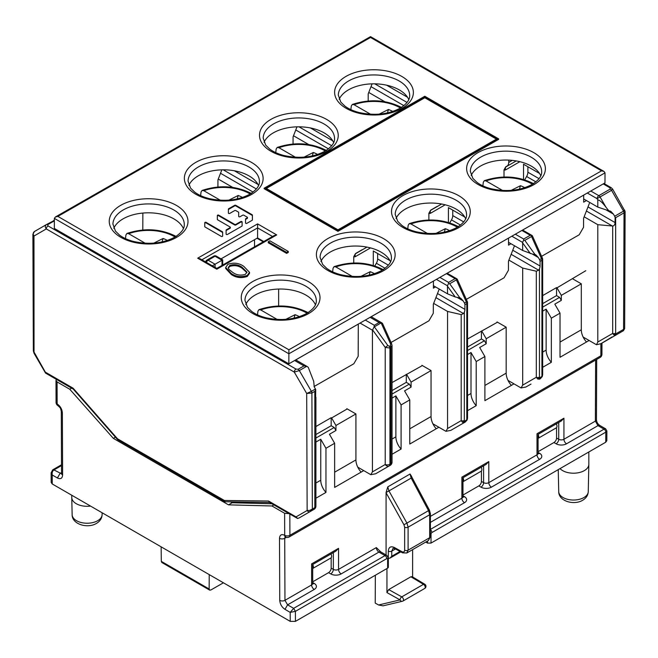 <?xml version="1.0" encoding="UTF-8"?>
<svg xmlns="http://www.w3.org/2000/svg" width="658" height="658" viewBox="0 0 658 658"><rect width="100%" height="100%" fill="white"/><g stroke="black" fill="none" stroke-linecap="round" stroke-linejoin="round"><path stroke-width="0.99" d="M330.941 553.97A3.685 2.13 60 0 1 331.607 556.355A3.685 2.13 60 0 1 331.032 557.91L312.797 568.438A3.685 2.13 -120 0 0 313.364 566.883A3.685 2.13 -120 0 0 312.706 564.506M360.066 323.07L372.428 330.209L372.428 471.893L370.799 474.689L357.771 467.164M370.799 474.689L375.644 473.768L390.194 465.362A3.685 3.685 0 0 0 392.036 462.171A3.685 2.13 180 0 1 390.959 463.676A3.685 2.13 60 0 1 390.194 465.362L389.174 465.954A3.685 2.13 -120 0 0 389.939 464.268L389.939 348.008A2.459 1.415 -120 0 0 389.429 346.297L387.858 345.549L385.218 347.416L389.939 348.008L392.036 345.664M392.036 462.171L392.036 345.549M370.1 317.329L379.09 322.519L381.385 322.757L374.057 326.993L372.428 330.209M382.512 324.139L381.385 322.757L382.076 323.004L371.186 316.712M508.782 160.108L508.782 162.403L512.286 160.379M519.853 161.687L505.739 169.83A2.459 2.007 -120 0 1 506.249 166.696L516.242 160.93L506.249 166.696A2.459 1.415 60 0 1 505.739 166.811L507.047 166.063A2.237 1.291 120 0 0 508.453 164.253L508.782 162.403M505.739 166.811L504.003 169.912L504.003 177.002M437.817 206.209L437.126 206.423A2.459 1.415 -120 0 0 437.628 206.316M445.186 204.794L430.62 213.2A2.459 2.007 -120 0 1 431.122 210.075L441.617 204.013L431.122 210.075A2.459 1.415 60 0 1 430.62 210.19L437.126 206.423M430.62 210.19L428.876 213.291L428.876 220.002M362.69 249.579L362.007 249.801A2.459 1.415 -120 0 0 362.5 249.695M370.512 247.901L355.493 256.579A2.459 2.007 -120 0 1 355.994 253.445L366.983 247.104L355.994 253.445A2.459 1.415 60 0 1 355.493 253.56L362.007 249.801M355.493 253.56L353.749 256.661L353.749 262.994M257.031 238.262L263.216 241.831M254.531 239.693L254.531 246.799M368.751 92.449L384.741 101.686M386.633 85.186L407.508 97.244M293.509 135.754L308.701 144.53M310.469 127.965L332.759 140.828M218.259 179.058L232.693 187.39M234.363 170.776L257.952 184.388M625.1 211.489L624.023 212.863L623.578 329.378L624.656 328.589L623.43 330.711L623.578 329.378L615.814 333.861L615.658 333.211L615.658 217.691L615.107 217.37L615.107 222.577C614.95 224.699 614.144 225.842 612.688 226.023L597.801 224.691L597.801 342.028L596.493 344.751L600.976 343.673L615.559 335.251L615.814 333.861L613.898 334.963L615.559 335.251L623.43 330.711L624.656 328.589L625.1 211.489L612.647 189.093L611.192 187.686A2.459 1.415 120 0 0 609.966 187.801L603.221 183.911M612.647 189.101L611.553 190.318L623.513 211.144C624.977 210.272 625.141 209.984 624.023 210.28M615.107 217.37A2.459 1.415 -120 0 0 614.662 216.252L613.437 214.13L606.026 209.844L610.83 211.358L613.437 214.13M608.905 210.889L606.026 207.303C602.333 202.409 599.594 199.95 597.801 199.917L597.086 198.667L600.047 196.956A2.459 1.415 -120 0 0 598.821 195.656L590.794 191.026M527.889 166.745L527.889 172.223L539.042 178.663M615.658 333.211A2.459 1.415 180 0 1 612.688 333.433L613.898 334.963M612.129 337.233L623.439 330.703L600.976 343.673L612.088 336.929M73.318 389.125L73.087 388.179L45.616 372.313L45.912 373.176L33.344 350.829L32.9 234.24L34.487 231.476C33.023 232.578 32.859 234.1 33.977 236.041L32.9 234.24M45.517 373.037L34.035 353.264L33.977 236.041L46.299 228.926C44.958 227.1 45.007 225.645 46.447 224.567L34.487 231.476M294.644 360.518L303.963 365.897L298.107 369.278L296.001 369.072A2.459 1.415 120 0 0 294.266 372.083L46.299 228.926A2.459 1.415 -60 0 1 48.034 225.908L47.68 224.691A2.459 1.415 -120 0 0 46.447 224.567L54.252 220.479M53.792 220.364L53.537 221.31L54.367 221.795M315.61 397.226L315.708 389.487L314.828 391.37L311.9 393.056L306.694 393.484L311.399 391.346A2.459 1.415 60 0 1 311.908 393.056L312.344 509.07L309.737 510.402L307.138 510.493A2.459 2.007 60 0 0 310.099 511.603L314.063 509.317A3.685 3.685 0 0 0 315.906 506.134A3.685 2.13 180 0 1 314.828 507.631A3.685 2.13 60 0 1 314.063 509.317L299.258 517.862L297.613 518.496L296.042 516.9L307.138 510.493L306.694 393.484L294.266 372.083L299.332 370.569L306.735 366.3L307.311 366.58M314.828 391.37L314.828 507.631L312.344 509.07L310.971 511.11L314.063 509.317L299.258 517.862M309.737 510.402L310.971 511.11M296.042 516.9L268.571 501.034L269.361 502.309L297.613 518.496M303.963 365.897L306.735 366.3L308.24 367.263L313.702 381.327L314.236 386.871L315.462 388.993A2.459 1.415 60 0 1 315.708 389.487M278.63 289.051L278.63 305.986M374.057 326.993L374.312 325.282L365.297 320.076M392.036 345.623L391.6 343.673L390.589 343.969L390.449 345.705L389.429 346.297M372.428 471.893L385.218 464.507A3.685 2.722 60 0 0 389.174 465.954M268.571 501.034L224.37 500.475L225.159 501.758L269.632 502.473M225.159 501.758L117.585 439.618L117.478 438.763L224.37 500.475M481.195 467.221A3.685 2.13 60 0 1 481.862 469.606A3.685 2.13 60 0 1 481.286 471.161L463.043 481.689A3.685 2.13 -120 0 0 463.619 480.143A3.685 2.13 -120 0 0 462.961 477.757L486.196 464.334M556.323 423.851A3.685 2.13 60 0 1 556.981 426.236A3.685 2.13 60 0 1 556.413 427.79L538.17 438.318A3.685 2.13 -120 0 0 538.746 436.764A3.685 2.13 -120 0 0 538.088 434.387M596.493 344.751L583.153 337.044M606.026 209.844L597.801 207.106L597.801 199.917M597.801 207.106L583.662 198.938M539.527 173.457L523.546 164.237L523.546 179.461M597.801 224.691L584.148 216.803M508.453 164.253A2.459 2.007 -120 0 1 507.557 165.939A2.459 1.415 60 0 1 507.047 166.063M524.706 179.815L526.614 176.5A6.144 3.545 120 0 0 527.889 172.223M521.884 230.464L530.208 235.276L532.38 235.827L542.447 258.24L539.544 259.63A2.459 1.415 -120 0 1 540.045 261.341L540.045 265.988A6.144 3.545 -60 0 1 539.461 268.851L538.639 270.191L536.311 271.219L522.682 268.069L522.682 385.144L521.054 387.94L508.025 380.414M521.054 387.94L525.898 387.019L530.981 384.083M530.973 384.091L525.898 387.019M537.668 378.975L539.65 377.832L539.461 377.116A2.459 1.415 180 0 1 536.311 377.273L537.668 378.975L539.428 379.205L539.65 377.832L541.756 376.615L540.448 378.621L542.291 376.549L542.661 374.682A2.459 1.415 180 0 1 541.937 375.685L541.756 376.615L542.208 376.351M531.713 235.474L531.541 236.51L541.427 258.536A2.459 1.415 60 0 1 541.937 260.247A2.459 1.415 0 0 0 542.661 259.244A2.459 2.459 0 0 0 542.463 258.281M531.541 236.51L524.821 240.384L523.694 240.096L523.694 239.035L515.337 234.207M539.544 259.63L538.31 257.5L532.33 254.046L535.702 254.745L538.31 257.5M452.762 210.116L452.762 215.594L463.717 221.919M522.682 268.069L508.897 260.107M449.759 222.873L451.495 219.879A6.144 3.545 120 0 0 452.762 215.594M523.694 240.096L522.584 242.407L522.682 250.484L508.535 242.317M464.77 217.05L448.419 207.607L448.419 222.453M522.682 250.484L532.33 254.046M446.428 273.646L455.081 278.647L457.252 279.206L467.32 301.611L464.416 303.001A2.459 1.415 -120 0 1 464.918 304.712L464.918 309.367A6.144 3.545 -60 0 1 464.334 312.221L463.512 313.562L461.192 314.59L447.555 311.44L447.555 428.522L445.927 431.311L432.898 423.793M445.927 431.311L450.771 430.39L455.854 427.461M455.846 427.461L465.321 421.992L467.081 419.73M467.534 418.06A2.459 1.415 180 0 1 466.81 419.056L466.629 419.993L464.523 421.21L464.334 420.487A2.459 1.415 180 0 1 461.192 420.643L462.541 422.354L464.301 422.584L464.523 421.21L462.541 422.354M456.586 278.844L456.413 279.889L466.308 301.907A2.459 1.415 60 0 1 466.81 303.626A2.459 1.415 0 0 0 467.534 302.622A2.459 2.459 0 0 0 467.336 301.652M456.413 279.889L449.694 283.762L448.567 283.475L448.567 282.405L439.881 277.396M448.567 283.475L447.456 285.778L447.555 293.855L433.408 285.687M389.964 260.609L373.292 250.986L373.292 265.454M447.555 311.44L433.655 303.412M447.555 293.855L455.237 296.964L460.584 298.115L463.183 300.87L457.203 297.424M464.416 303.001L463.183 300.87M377.634 253.486L377.634 258.972L388.376 265.166M464.301 422.584L450.771 430.39L465.321 421.992L467.164 419.927L467.534 418.052L467.534 302.622M374.821 265.922L376.368 263.249A6.144 3.545 120 0 0 377.634 258.972M223.424 582.799L210.873 589.979L209.655 590.103L209.154 588.992L161.309 561.364L161.827 562.491L209.655 590.103M161.144 546.839L161.309 561.364M215.051 267.387L215.059 264.22L222.725 259.836L216.285 256.118A2.459 2.459 0 0 0 213.834 256.11A2.459 1.423 60.2 0 1 215.059 256.233A2.459 1.415 -60 0 1 216.285 256.118M206.48 262.443A2.459 1.415 -60 0 1 208.109 260.214L215.059 264.22L212.304 265.807M209.211 574.59L209.154 588.992M482.882 185.852L483.317 182.2L484.337 180.67L486.081 180.942L502.58 190.466M511.167 190.368L520.462 185.712A27.019 15.529 -179.8 0 1 524.771 187.686M519.442 189.15L520.462 185.712M407.754 228.844L408.19 225.192L409.21 223.662L410.954 223.934L427.453 233.458M436.04 233.368L445.334 228.704A27.019 15.529 -179.8 0 1 449.644 230.678M444.315 232.151L445.334 228.704M332.627 271.836L333.071 268.193L334.083 266.654L335.827 266.926L352.326 276.45M360.913 276.36L370.207 271.696A27.019 15.529 -179.8 0 1 374.517 273.679M369.187 275.143L370.207 271.696M257.5 314.837L257.944 311.185L258.956 309.655L260.708 309.926L277.199 319.451M285.786 319.352L295.088 314.697A27.019 15.529 -179.8 0 1 299.39 316.671M294.068 318.135L295.088 314.697M125.489 238.615L125.933 234.964L126.945 233.434L128.688 233.705L145.188 243.23M153.775 243.139L163.069 238.476A27.019 15.529 -179.8 0 1 167.379 240.45M162.049 241.922L163.069 238.476M200.616 195.623L201.052 191.972L202.072 190.442L203.816 190.713L220.315 200.238M228.902 200.139L238.196 195.484A27.019 15.529 -179.8 0 1 242.506 197.458M237.176 198.93L238.196 195.484M275.743 152.623L276.179 148.979L277.199 147.45L278.943 147.721L295.434 157.237M304.029 157.147L313.323 152.483A27.019 15.529 -179.8 0 1 317.633 154.466M312.303 155.93L313.323 152.483M350.87 109.631L351.306 105.979L352.318 104.449L354.07 104.721L370.561 114.245M379.148 114.155L388.45 109.491A27.019 15.529 -179.8 0 1 392.76 111.465M387.43 112.937L388.45 109.491M588.836 451.972L588.836 464.342A15.356 8.867 180 0 1 588.836 464.458A15.356 8.867 180 0 1 584.345 470.61A15.356 8.867 180 0 1 560.024 468.603M427.535 541.024L427.527 543.097L425.742 542.06M427.527 543.097L431.006 543.097L605.747 442.209L606.824 440.712L606.865 430.957L605.788 432.158A2.459 1.415 -120 0 0 604.044 429.148L605.623 428.81M51.176 482.47L52.253 483.975L52.221 474.977L51.135 472.773L51.176 482.47M290.227 621.366L295.434 621.366L295.401 611.356L290.194 612.368L290.227 621.366L52.253 483.975M295.434 621.366L387.628 568.142A2.459 1.415 180 0 0 388.343 567.138L388.343 558.116L386.863 555.426A3.685 2.13 120 0 0 385.02 555.607L293.665 608.346L287.587 604.842L284.955 600.335L311.629 584.937A3.685 2.13 0 0 0 312.706 583.432L312.838 583.95L312.394 583.613M411.447 476.186L410.057 474.007L411.176 478.078L388.944 490.909L406.94 523.135L408.1 527.19L429.682 514.729L428.547 510.657L411.176 478.078L412.064 477.544L411.447 476.186M386.073 492.497L388.944 490.909L387.776 486.871L386.073 492.497L386.073 554.965M312.706 582.552L314.236 583.432A7.37 4.252 180 0 1 314.236 589.453L287.587 604.842L284.98 609.357L290.194 612.368L293.665 608.346L295.401 611.356L386.756 558.609A2.459 1.415 60 0 0 385.02 555.607L378.942 552.095A3.685 2.13 -60 0 1 380.785 551.914L376.335 547.579A3.685 2.13 -120 0 0 378.942 552.095L341.157 573.908A7.37 4.252 180 0 1 330.735 573.908L328.564 572.649L312.706 581.812M328.564 572.649A3.685 2.13 120 0 0 331.171 568.142L333.343 569.392A3.685 2.13 0 0 0 338.557 569.392L376.335 547.579M331.171 553.839L331.171 554.439M331.171 557.77L331.171 568.142M61.523 473.785L53.956 469.952C52.434 471.038 51.85 472.707 52.221 474.977L57.427 477.988C60.594 479.46 62.321 478.465 62.617 474.994L62.378 412.953C62.058 409.128 60.314 406.118 57.147 403.938L57.065 381.911L69.74 389.232L113.349 438.368L228.515 504.859L271.943 505.969L284.618 513.281L284.7 535.316C281.534 533.835 279.806 534.839 279.51 538.31L279.749 600.351A3.685 2.139 179.8 0 0 284.955 600.335L284.725 538.293L285.185 536.846M289.002 513.651L284.618 513.281M271.943 505.969L273.818 504.883M71.615 388.146L69.74 389.232M57.065 381.911L55.988 380.406L56.423 379.378M230.81 501.98L232.151 502.753L271.877 503.765M113.349 438.368L115.438 437.167M232.151 502.753L228.515 504.859M589.116 340.49L560.024 357.286L560.024 313.159L554.809 304.136L561.323 300.377L561.323 295.36L581.302 283.828L581.302 329.79A12.28 7.09 -120 0 0 586.517 341.995M585.785 270.709L556.981 287.842L556.553 287.587L542.661 295.606M363.742 470.61L334.642 487.405L334.642 443.278L325.957 448.295L325.957 492.423L315.906 498.229M438.87 427.239L409.769 444.035L409.769 399.908L401.084 404.925L401.084 449.052L392.036 454.275M513.997 383.861L484.897 400.664L484.897 356.537L476.211 361.546L476.211 405.673L467.534 410.691M560.024 313.159L551.338 318.176L551.338 362.303L542.661 367.312M431.006 543.089L431.039 534.049A1.226 0.707 120 0 1 431.911 532.544L605.788 432.158L605.747 442.209M538.088 452.433L539.618 453.313A7.37 4.252 180 0 1 539.618 459.333L491.411 487.159A7.37 4.252 180 0 1 480.99 487.159L478.818 485.908L462.961 495.063M553.946 442.53A3.685 2.13 120 0 0 556.553 438.022L558.724 439.273A3.685 2.13 0 0 0 563.931 439.273L595.383 421.112L597.966 425.644L566.538 443.788A7.37 4.252 180 0 1 556.117 443.788L553.946 442.53L538.088 451.684M556.553 423.719L556.553 424.32M556.553 427.651L556.553 438.022M486.048 464.425L488.804 461.587L461.883 477.132C463.314 477.955 463.314 477.955 461.883 477.132L461.883 498.188A3.685 2.13 0 0 0 462.961 496.683L462.961 477.757M481.426 467.098L481.426 467.698M481.426 471.021L481.426 481.393L483.597 482.643A3.685 2.13 0 0 0 488.804 482.643L537.01 454.818A3.685 2.13 0 0 0 538.088 453.313L538.219 453.831L537.775 453.494M478.818 485.908A3.685 2.13 120 0 0 481.426 481.393M561.175 421.054L563.931 418.208L537.01 433.754C538.441 434.584 538.441 434.584 537.01 433.754L537.01 454.818A3.685 2.13 60 0 0 539.618 459.333M315.906 483.021L320.75 480.225A12.28 7.09 -120 0 0 325.957 492.423M315.906 442.069L320.75 439.273L320.75 480.225M497.053 321.935L497.489 322.19L467.534 338.985M421.934 365.305L422.362 365.56L392.036 382.569M346.807 408.684L347.235 408.931L331.607 417.962L331.171 417.707L315.906 426.524M581.302 283.828L572.616 278.811M561.323 295.36L556.981 287.842M556.553 287.587L556.553 295.606L559.588 297.367L561.323 300.377M556.553 295.606L542.661 303.634M559.588 297.367L542.661 307.138M551.338 318.176L546.132 309.153L542.661 311.152M542.661 352.104L546.132 350.105L546.132 309.153M546.132 350.105A12.28 7.09 -120 0 0 551.338 362.303M484.897 356.537L479.69 347.506L486.204 343.747L486.204 338.73L506.175 327.199L506.175 373.168A12.28 7.09 -120 0 0 511.389 385.366M476.211 361.546L471.005 352.524L467.534 354.522M481.426 330.958L481.426 338.985L484.461 340.737L467.534 350.517M484.461 340.737L486.204 343.747M467.534 395.474L471.005 393.476L471.005 352.524M471.005 393.476A12.28 7.09 -120 0 0 476.211 405.673M481.426 338.985L467.534 347.005M486.204 338.73L481.862 331.213M506.175 327.199L497.489 322.19M409.769 399.908L404.563 390.885L411.077 387.118L411.077 382.109L431.048 370.577L431.048 416.539A12.28 7.09 -120 0 0 436.262 428.745M401.084 404.925L395.877 395.894L392.036 398.115M406.299 374.336L406.299 382.356L409.334 384.116L392.036 394.101M409.334 384.116L411.077 387.118M392.036 439.067L395.877 436.846L395.877 395.894M395.877 436.846A12.28 7.09 -120 0 0 401.084 449.052M406.299 382.356L392.036 390.589M411.077 382.109L406.734 374.583M431.048 370.577L422.362 365.56M334.642 443.278L329.436 434.255L335.95 430.496L335.95 425.479L355.92 413.948L355.92 459.917A12.28 7.09 -120 0 0 361.135 472.115M325.957 448.295L320.75 439.273M331.171 417.707L331.171 425.734L334.215 427.486L315.906 438.055M334.215 427.486L335.95 430.496M331.171 425.734L315.906 434.543M335.95 425.479L331.607 417.962M355.92 413.948L347.235 408.931M335.794 551.174L338.557 548.336L311.629 563.881C313.06 564.704 313.06 564.704 311.629 563.881L311.629 584.937A3.685 2.13 60 0 0 314.236 589.453M412.615 549.644L412.615 576.967M375.331 575.24L375.224 603.098L378.605 604.99L383.038 605.845M424.755 584.222A2.459 1.439 120.9 0 0 423.497 584.329A2.459 1.415 60 0 1 425.233 587.339A2.459 1.415 0 0 0 425.956 586.336A2.459 2.459 0 0 0 424.755 584.222L412.122 576.671L410.872 576.778L388.697 589.584L386.953 592.595L386.953 568.528M428.416 540.514L429.682 537.718A2.459 1.415 0 0 0 430.398 536.706L430.406 513.725A2.459 1.415 0 0 1 429.682 514.729L429.682 537.718L408.1 550.17L406.817 552.991L402.54 552.852L394.989 548.682A2.459 1.398 -61.1 0 1 394.471 547.555C390.745 545.901 388.689 547.086 388.31 551.116L388.31 557.622M388.31 558.305L390.013 558.099L391.757 556.257L391.757 551.116L393.065 548.287L394.989 548.682M383.079 605.837L402.334 601.272A2.459 2.459 0 0 0 402.992 601.009A2.459 1.415 -120 0 1 402.762 601.099A2.459 1.958 -103.3 0 1 402.334 601.272A2.459 1.958 -103.3 0 1 400.056 599.899L378.605 604.99M90.541 506.076A15.356 8.867 180 0 1 71.771 497.547A15.356 8.867 180 0 1 71.763 497.44L71.763 495.244M222.659 236.09L222.659 232.693A0.806 0.469 0.2 0 0 222.42 232.364L206.135 222.963A0.806 0.469 0.2 0 0 204.761 223.251M242.103 225.891L242.103 222.494A0.806 0.469 0.2 0 0 240.721 222.165L235.811 224.978A0.806 0.469 0.2 0 1 234.667 224.97L218.719 215.766A0.806 0.469 0.2 0 0 217.337 216.054M230.333 227.339A0.806 0.469 -179.8 0 1 230.094 227.66L226.327 229.823A0.806 0.469 0.2 0 0 226.097 230.144L226.097 234.092A0.806 0.469 0.2 0 0 227.471 234.421L241.864 226.188A0.806 0.469 0.2 0 0 242.103 225.859L242.103 221.911A0.806 0.469 0.2 0 0 240.721 221.581L235.819 224.394A0.806 0.469 -179.8 0 1 234.667 224.386L218.719 215.182A0.806 0.469 0.2 0 0 217.337 215.503L217.337 219.451A0.806 0.469 0.2 0 0 217.576 219.78L230.094 227.01A0.806 0.469 -179.8 0 1 230.333 227.339L230.333 227.923A0.806 0.469 0.2 0 1 230.094 228.244L226.327 230.407A0.806 0.469 0.2 0 0 226.097 230.695M252.392 220.002L252.392 215.676A0.806 0.469 0.2 0 0 252.162 215.347L235.811 205.913A0.806 0.469 0.2 0 0 234.667 205.905L228.614 209.367A0.806 0.469 0.2 0 0 228.384 209.663M247.49 217.518A0.806 0.469 -179.8 0 1 247.252 217.847L245.771 218.695A0.806 0.469 0.2 0 0 245.533 219.015L245.533 222.963A0.806 0.469 0.2 0 0 246.915 223.301L252.162 220.298A0.806 0.469 0.2 0 0 252.401 219.969L252.401 215.092A0.806 0.469 0.2 0 0 252.162 214.763L235.811 205.329A0.806 0.469 0.2 0 0 234.667 205.321L228.614 208.783A0.806 0.469 0.2 0 0 228.384 209.112L228.384 213.06A0.806 0.469 0.2 0 0 229.765 213.389L234.667 210.585A0.806 0.469 -179.8 0 1 235.819 210.585L238.435 212.098A0.806 0.469 -179.8 0 1 238.673 212.427L238.673 216.375A0.806 0.469 0.2 0 0 240.055 216.704L242.679 215.207A0.806 0.469 -179.8 0 1 243.822 215.207L247.252 217.189A0.806 0.469 -179.8 0 1 247.49 217.518L247.49 218.102A0.806 0.469 0.2 0 1 247.252 218.431L245.771 219.279A0.806 0.469 0.2 0 0 245.533 219.566M264.039 142.309A35.877 20.62 -179.8 0 1 273.457 132.793A35.877 20.62 -179.8 0 1 308.438 127.594A35.877 20.62 -179.8 0 1 333.647 142.572M54.343 228.449L288.837 363.833L604.973 182.908L605.015 172.857L603.995 171.425L601.544 170.841L370.52 37.457L57.863 216.4L55.404 216.976L54.375 218.398L54.343 228.449M320.923 261.522A35.877 20.62 -179.8 0 1 330.341 252.006A35.877 20.62 -179.8 0 1 365.322 246.808A35.877 20.62 -179.8 0 1 390.539 261.777M396.05 218.522A35.877 20.62 -179.8 0 1 405.468 209.014A35.877 20.62 -179.8 0 1 440.449 203.816A35.877 20.62 -179.8 0 1 465.658 218.785M471.177 175.53A35.877 20.62 -179.8 0 1 480.595 166.013A35.877 20.62 -179.8 0 1 515.576 160.815A35.877 20.62 -179.8 0 1 540.786 175.793M339.166 99.309A35.877 20.62 -179.8 0 1 348.584 89.801A35.877 20.62 -179.8 0 1 383.565 84.602A35.877 20.62 -179.8 0 1 408.774 99.572M188.912 185.301A35.877 20.62 -179.8 0 1 198.329 175.793A35.877 20.62 -179.8 0 1 233.31 170.595A35.877 20.62 -179.8 0 1 258.52 185.564M263.759 241.519L257.574 237.949L221.03 258.857M245.804 304.514A35.877 20.62 -179.8 0 1 255.222 294.998A35.877 20.62 -179.8 0 1 290.203 289.8A35.877 20.62 -179.8 0 1 315.412 304.777M113.785 228.293A35.877 20.62 -179.8 0 1 123.202 218.785A35.877 20.62 -179.8 0 1 158.183 213.587A35.877 20.62 -179.8 0 1 183.393 228.556M142.794 229.979L142.86 213.06M288.837 363.833L288.878 353.782L54.375 218.398M603.896 171.376L370.52 36.634L55.486 216.934M247.285 275.439C241.396 277.429 236.058 276.779 231.271 273.489L225.669 267.477L225.661 268.48L231.271 274.493C236.049 277.783 241.387 278.433 247.285 276.442L249.53 273.341L249.53 272.338L247.285 275.439L247.285 276.442M264.129 188.714L337.957 231.336L498.624 139.381L498.632 138.879L424.805 96.257L264.129 188.213L264.129 188.714M286.633 253.379L268.25 242.769L268.258 241.757L269.903 240.82L288.286 251.43L288.286 252.433L286.633 253.379L286.641 252.376L268.258 241.757M222.659 232.109L222.659 236.058A0.806 0.469 0.2 0 1 221.285 236.378L205 226.977A0.806 0.469 0.2 0 1 204.761 226.648L204.761 222.708A0.806 0.469 0.2 0 0 204.761 222.708A0.806 0.469 0.2 0 1 206.143 222.379L222.429 231.781A0.806 0.469 0.2 0 1 222.659 232.109L222.659 232.693M57.863 216.4L288.887 349.776L288.878 353.782L605.015 172.857M225.669 267.477L227.956 264.277C233.812 262.336 239.084 263.027 243.764 266.342L249.53 272.338M231.271 273.489L231.271 274.493M242.119 267.288C238.558 264.639 234.445 264.014 229.79 265.404L228.203 267.65L229 269.484L232.924 272.544C236.559 275.126 240.705 275.743 245.344 274.386L246.939 272.116L242.119 267.288L242.119 268.291L246.865 272.593M229.79 265.404L229.79 266.408C234.445 265.018 238.558 265.651 242.119 268.291M228.268 268.16L229.79 266.408M264.129 188.213L337.957 230.826L337.957 231.336M337.957 230.826L498.632 138.879M424.805 97.252L265.873 188.213L337.957 229.831L496.889 138.871L424.805 97.252L424.805 97.754L266.309 188.468M496.453 139.126L424.805 97.754M257.574 237.949L257.615 223.893L276.722 234.922L216.795 269.221L216.795 268.398L200.131 258.775M276.722 234.922L274.189 235.548M200.229 258.833L197.688 258.191L257.615 223.893M288.286 251.43L286.641 252.376M586.451 200.55L583.646 202.154L583.679 195.122A6.144 3.561 60.2 0 1 583.679 195.097M589.371 203.388L583.588 218.234L583.556 227.281L579.196 234.791L541.583 256.316M510.995 243.74L508.527 245.154L508.552 238.114A6.144 3.561 60.2 0 1 508.552 238.097L447.169 273.243L457.014 278.934M514.243 246.388L508.461 261.234L508.428 270.274L504.069 277.791L466.316 299.39M435.538 286.921L433.4 288.146L433.425 281.114A6.144 3.561 60.2 0 1 433.425 281.089M371.762 316.383A6.144 3.561 -119.8 0 0 371.762 316.399L371.762 317.041M439.116 289.38L433.342 304.226L433.301 313.274L428.942 320.783L391.058 342.464M314.055 386.534L353.815 363.775L358.182 356.266L358.297 324.106A6.144 3.561 60.2 0 1 358.297 324.081M358.297 324.106L296.635 359.4A6.144 3.561 -119.8 0 0 296.635 359.4L296.635 360.419M221.853 169.838L217.946 179.873L217.921 186.979M296.98 126.838L293.073 136.88L293.049 143.987M372.107 83.846L368.2 93.88L368.176 100.995M390.449 345.705A2.459 1.415 60 0 1 390.959 347.416L390.959 463.676L389.939 464.268A3.685 2.13 180 0 1 385.218 464.507L385.218 347.416L372.568 329.88M587.306 193.024L597.086 198.667A2.459 1.415 120 0 1 598.821 195.656L610.32 189.019L609.966 187.801M379.09 322.519L374.312 325.282M296.001 369.072L48.034 225.908M47.68 224.691L53.537 221.31M223.21 169.813L256.365 188.953M253.067 192.062L220.512 173.268M298.995 126.821L331.698 145.698M328.474 148.848L295.763 129.963M374.789 83.829L407.031 102.442M403.872 105.634L371.005 86.659M610.32 189.019A2.459 1.415 60 0 1 611.553 190.318L600.047 196.956L606.026 207.303M615.658 217.691L624.023 212.863A2.459 1.415 -120 0 0 623.513 211.152L614.662 216.252M587.989 206.925L615.107 222.577M612.688 226.023L612.688 333.433L597.801 342.028M615.559 335.251L623.43 330.711M73.087 388.179L117.478 438.763M315.462 388.993L311.399 391.346L299.332 370.569A2.459 1.415 -120 0 0 298.107 369.278M374.575 327.133L387.858 345.549M390.589 343.969L381.286 323.259M505.739 169.83A4.91 2.838 60 0 1 504.003 169.912M506.249 166.696L507.557 165.948M612.335 225.99L586.401 211.012M535.883 181.855L526.614 176.5M540.045 261.341L541.937 260.247L541.937 375.685M530.208 235.276L523.694 239.035M524.821 240.384L534.938 254.399M512.746 250.229L540.045 265.988M539.461 377.116L539.461 268.851M536.311 271.219L536.311 377.273L522.682 385.144M538.639 270.191L511.151 254.317M460.485 225.069L451.495 219.879M539.428 379.205L540.448 378.621M430.62 213.2A4.91 2.838 60 0 1 428.876 213.291M511.85 236.206L522.584 242.407M431.122 210.075L437.636 206.308M530.356 253.585L522.682 242.942M464.918 304.712L466.81 303.626L466.81 419.056M455.081 278.647L448.567 282.405M436.394 279.387L447.456 285.778M355.493 256.579A4.91 2.838 60 0 1 353.749 256.661M355.994 253.445L362.509 249.686M455.237 296.964L447.555 286.312M449.694 283.762L459.81 297.77M437.504 293.534L464.918 309.367M464.334 420.487L464.334 312.221M447.555 428.522L461.192 420.643L461.192 314.59M463.512 313.562L435.909 297.622M385.078 268.283L376.368 263.249M205.658 261.966A2.459 2.459 0 0 1 206.883 260.091A2.459 1.423 -119.8 0 1 208.109 260.214L215.059 256.233L222.009 260.247L221.985 265.421M532.437 184.24A36.708 21.105 0.2 0 0 531.853 183.895A36.708 21.105 0.2 0 0 486.081 180.942M457.31 227.24A36.708 21.105 0.2 0 0 456.726 226.895A36.708 21.105 0.2 0 0 410.954 223.934M382.183 270.232A36.708 21.105 0.2 0 0 381.607 269.887A36.708 21.105 0.2 0 0 335.827 266.926M307.056 313.224A36.708 21.105 0.2 0 0 306.48 312.879A36.708 21.105 0.2 0 0 260.708 309.926M175.044 237.012A36.708 21.105 0.2 0 0 174.46 236.666A36.708 21.105 0.2 0 0 128.688 233.705M250.172 194.011A36.708 21.105 0.2 0 0 249.588 193.674A36.708 21.105 0.2 0 0 203.816 190.713M325.299 151.019A36.708 21.105 0.2 0 0 324.715 150.674A36.708 21.105 0.2 0 0 278.943 147.721M400.426 108.027A36.708 21.105 0.2 0 0 399.842 107.682A36.708 21.105 0.2 0 0 354.07 104.721M558.716 491.616C558.535 501.166 573.965 505.624 582.659 500.261C586.196 498.155 588.063 495.277 588.26 491.616A14.772 8.529 180 0 1 583.934 497.538A14.772 8.529 180 0 1 567.92 499.406A14.772 8.529 180 0 1 558.716 491.616L558.247 469.631M341.157 573.908A3.685 2.13 -120 0 1 338.557 569.392L338.557 548.336M286.353 537.356L284.725 538.293A3.685 2.139 -0.2 0 1 279.51 538.31M596.691 359.424L596.461 419.623A3.685 2.122 -179.8 0 1 595.383 421.112L595.613 360.049M566.538 443.788A3.685 2.13 -120 0 1 563.931 439.273L563.931 418.208M491.411 487.159A3.685 2.13 -120 0 1 488.804 482.643L488.804 461.587M430.406 516.365L461.883 498.188A3.685 2.13 60 0 0 464.49 502.704L430.406 522.386M387.776 486.871L410.057 474.007M330.735 573.908A3.685 2.13 120 0 0 333.343 569.392L333.343 552.588M312.756 583.753A3.685 2.13 120 0 0 314.236 583.432M284.98 609.357C281.813 607.178 280.069 604.176 279.749 600.351M285.465 536.615L284.947 536.772L285.465 536.986A3.685 2.13 -60 0 1 284.7 535.316A3.685 2.139 179.8 0 0 289.907 535.299L289.833 514.128M285.465 536.986A3.685 3.685 0 0 0 289.15 536.986A3.685 2.13 -120 0 0 289.907 535.299L600.853 355.781A3.685 2.13 60 0 1 600.088 357.467A3.685 3.685 0 0 0 601.93 354.292A3.685 2.122 -179.8 0 1 600.853 355.781L600.894 343.715M57.912 405.616A3.685 2.13 120 0 1 57.147 403.938A3.685 2.139 179.8 0 1 56.07 402.433A3.685 3.685 0 0 0 57.912 405.616C60.668 408.19 60.429 407.771 61.301 411.447A3.685 2.139 -0.2 0 0 62.378 412.953M62.617 474.994A3.685 2.139 179.8 0 1 61.539 473.489L61.301 411.447M61.531 472.6L60.034 473.464L57.427 477.988M61.507 465.593L53.956 469.952L52.722 469.828L51.135 472.773M560.024 342.078L581.302 329.79M430.398 529.402L604.052 429.148L597.966 425.644L599.808 425.463M431.911 532.544A2.459 1.415 -120 0 0 430.398 529.69M430.398 534.304A2.459 1.415 0.2 0 0 431.039 534.049M462.961 495.803L464.49 496.683A7.37 4.252 180 0 1 464.49 502.704M556.117 443.788A3.685 2.13 120 0 0 558.724 439.273L558.724 422.469M538.129 453.633A3.685 2.13 120 0 0 539.618 453.313M480.99 487.159A3.685 2.13 120 0 0 483.597 482.643L483.597 465.839M463.002 497.004A3.685 2.13 120 0 0 464.49 496.683M484.897 385.456L506.175 373.168M409.769 428.827L431.048 416.539M334.642 472.197L355.92 459.917M387.628 568.142L387.628 559.111A1.226 0.707 120 0 0 386.756 558.609M387.628 559.111A2.459 1.415 0 0 0 388.343 558.116M386.953 592.595L400.056 599.899A2.459 1.39 119.1 0 1 401.767 596.872A2.459 1.415 -120 0 1 403.502 599.882A2.459 1.415 -120 0 1 402.992 601.009L424.723 588.458A2.459 1.415 60 0 1 424.492 588.548M412.064 477.544L429.435 510.123L403.954 524.78L404.654 527.206L404.654 550.187C404.497 551.914 403.617 552.432 402.022 551.725L394.471 547.555M403.954 524.78L386.065 492.735M395.491 548.961L391.757 551.116A2.459 1.415 180 0 1 388.31 551.141M400.039 551.478L391.757 556.257M388.82 558.428L388.343 558.7M388.697 589.584L401.767 596.872L423.497 584.329L410.872 576.778M425.233 587.339A2.459 1.415 60 0 1 424.723 588.458A2.459 2.459 0 0 0 425.956 586.336M402.022 551.725A2.459 1.398 118.9 0 0 402.531 552.852M404.654 527.206A2.459 1.415 -0 0 0 408.1 527.19L408.1 550.17A2.459 1.415 180 0 1 404.654 550.187M72.133 514.679C71.936 524.336 87.621 528.859 96.446 523.414C100.024 521.284 101.908 518.372 102.105 514.679A14.986 8.653 180 0 1 97.713 520.692A14.986 8.653 180 0 1 81.469 522.592A14.986 8.653 180 0 1 72.133 514.679L71.771 497.547M334.544 138.427A35.688 20.513 0.2 0 0 334.544 138.328A35.688 20.513 0.2 0 0 312.344 119.493A35.688 20.513 0.2 0 0 273.629 123.877A35.688 20.513 0.2 0 0 263.175 138.065A35.688 20.513 0.2 0 0 263.175 138.164M288.887 349.776L601.544 170.841M271.03 119.312A39.373 22.627 0.2 0 0 271.03 151.315A39.373 22.627 0.2 0 0 326.705 151.455A39.373 22.627 0.2 0 0 326.705 119.452A39.373 22.627 0.2 0 0 271.03 119.312M346.157 76.312A39.373 22.627 0.2 0 0 346.157 108.315A39.373 22.627 0.2 0 0 401.832 108.455A39.373 22.627 0.2 0 0 401.832 76.451A39.373 22.627 0.2 0 0 346.157 76.312M195.903 162.304A39.373 22.627 0.2 0 0 195.903 194.307A39.373 22.627 0.2 0 0 251.586 194.447A39.373 22.627 0.2 0 0 251.586 162.444A39.373 22.627 0.2 0 0 195.903 162.304M120.784 205.296A39.373 22.627 0.2 0 0 120.784 237.299A39.373 22.627 0.2 0 0 176.459 237.439A39.373 22.627 0.2 0 0 176.459 205.436A39.373 22.627 0.2 0 0 120.784 205.296M252.795 281.517A39.373 22.627 0.2 0 0 252.795 313.521A39.373 22.627 0.2 0 0 308.47 313.66A39.373 22.627 0.2 0 0 308.47 281.657A39.373 22.627 0.2 0 0 252.795 281.517M327.923 238.517A39.373 22.627 0.2 0 0 327.923 270.52A39.373 22.627 0.2 0 0 383.598 270.668A39.373 22.627 0.2 0 0 383.598 238.657A39.373 22.627 0.2 0 0 327.923 238.517M403.05 195.525A39.373 22.627 0.2 0 0 403.05 227.528A39.373 22.627 0.2 0 0 458.725 227.668A39.373 22.627 0.2 0 0 458.725 195.665A39.373 22.627 0.2 0 0 403.05 195.525M478.169 152.533A39.373 22.627 0.2 0 0 478.169 184.536A39.373 22.627 0.2 0 0 533.852 184.676A39.373 22.627 0.2 0 0 533.844 152.672A39.373 22.627 0.2 0 0 478.169 152.533M216.795 269.221L197.688 258.191M409.671 95.435A35.688 20.513 0.2 0 0 409.671 95.336A35.688 20.513 0.2 0 0 387.472 76.493A35.688 20.513 0.2 0 0 348.748 80.885A35.688 20.513 0.2 0 0 338.302 95.065A35.688 20.513 0.2 0 0 338.302 95.163M259.416 181.427A35.688 20.513 0.2 0 0 259.416 181.328A35.688 20.513 0.2 0 0 237.225 162.485A35.688 20.513 0.2 0 0 198.502 166.877A35.688 20.513 0.2 0 0 188.048 181.057A35.688 20.513 0.2 0 0 188.048 181.156M184.289 224.419A35.688 20.513 0.2 0 0 184.289 224.32A35.688 20.513 0.2 0 0 162.098 205.477A35.688 20.513 0.2 0 0 123.375 209.869A35.688 20.513 0.2 0 0 112.929 224.049A35.688 20.513 0.2 0 0 112.921 224.148M316.309 300.64A35.688 20.513 0.2 0 0 316.301 300.541A35.688 20.513 0.2 0 0 294.11 281.698A35.688 20.513 0.2 0 0 255.386 286.09A35.688 20.513 0.2 0 0 244.941 300.27A35.688 20.513 0.2 0 0 244.941 300.369M391.428 257.64A35.688 20.513 0.2 0 0 391.428 257.541A35.688 20.513 0.2 0 0 369.237 238.706A35.688 20.513 0.2 0 0 330.513 243.09A35.688 20.513 0.2 0 0 320.068 257.278A35.688 20.513 0.2 0 0 320.068 257.377M466.555 214.648A35.688 20.513 0.2 0 0 466.555 214.549A35.688 20.513 0.2 0 0 444.364 195.706A35.688 20.513 0.2 0 0 405.641 200.098A35.688 20.513 0.2 0 0 395.195 214.278A35.688 20.513 0.2 0 0 395.187 214.376M541.682 171.656A35.688 20.513 0.2 0 0 541.682 171.557A35.688 20.513 0.2 0 0 519.491 152.714A35.688 20.513 0.2 0 0 480.768 157.106A35.688 20.513 0.2 0 0 470.314 171.286A35.688 20.513 0.2 0 0 470.314 171.384M272.519 236.502L257.607 227.898L201.883 259.787M206.143 222.379L206.135 222.963M222.42 232.364L222.429 231.781M218.719 215.182L218.719 215.766M234.667 224.97L234.667 224.386M235.819 224.394L235.811 224.978M240.721 222.165L240.721 221.581M242.103 221.911L242.103 222.494M226.327 229.823L226.327 230.407M230.094 228.244L230.094 227.66M228.614 208.783L228.614 209.367M234.667 205.905L234.667 205.321M235.811 205.329L235.811 205.913M252.162 215.347L252.162 214.763M252.401 215.092L252.392 215.676M245.771 218.695L245.771 219.279M247.252 218.431L247.252 217.847M583.679 195.122L522.625 230.061L532.141 235.556M433.425 281.114L371.762 316.399M380.719 470.832L390.194 465.362M611.192 187.686L603.945 183.5M45.616 373.135L73.244 389.092M315.906 506.134L315.906 397.226M307.204 366.522L295.73 359.893M391.6 343.673L382.528 323.481M117.585 439.618L73.194 389.026M34.035 353.264L33.344 350.837M610.394 211.119L610.821 211.374M542.661 374.682L542.661 259.244M222.708 265.01L222.725 259.836M206.883 260.091L213.834 256.11M533.687 183.722C518.356 175.957 501.906 174.938 484.337 180.67M458.56 226.714C443.229 218.95 426.779 217.93 409.21 223.662M383.433 269.714C368.102 261.942 351.652 260.93 334.083 266.654M308.306 312.706C292.983 304.942 276.533 303.922 258.956 309.655M176.295 236.485C160.963 228.721 144.513 227.701 126.945 233.434M251.422 193.493C236.09 185.729 219.64 184.709 202.072 190.442M326.549 150.501C311.218 142.737 294.768 141.717 277.199 147.45M401.668 107.501C386.345 99.736 369.895 98.716 352.318 104.449M588.26 491.616L588.836 464.458M55.988 380.406L56.07 402.433M61.539 473.489L61.474 474.031L61.868 473.653M61.507 464.762L52.722 469.828M289.15 536.986L600.088 357.467M601.93 354.292L601.971 343.098M596.461 419.623C596.625 422.115 597.744 424.056 599.808 425.455L605.64 428.827L606.865 430.957M462.648 496.872L463.092 497.209L462.961 496.683M538.088 453.313L538.088 434.379L561.323 420.964M386.863 555.426L380.785 551.914M312.706 583.432L312.706 564.498L335.95 551.083M429.435 510.123L430.406 513.725M406.809 552.991L428.424 540.514L430.398 536.706M400.78 551.881L390.013 558.099M102.105 514.679L102.146 512.779M334.544 138.328L334.544 138.534C334.79 142.77 331.566 147.014 324.863 151.266C312.969 157.468 299.3 158.874 283.845 155.485C278.087 153.964 273.407 151.842 269.813 149.127L265.684 145.089L263.175 138.065M409.671 95.336L409.671 95.533C409.918 99.769 406.693 104.022 399.99 108.274C388.097 114.476 374.427 115.874 358.972 112.485C353.214 110.972 348.534 108.85 344.94 106.135L340.803 102.097L338.302 95.065M259.416 181.328L259.416 181.526C259.663 185.762 256.439 190.006 249.744 194.266C237.842 200.46 224.172 201.866 208.718 198.477C202.96 196.956 198.288 194.842 194.686 192.12L190.557 188.081L188.048 181.057M184.289 224.32L184.289 224.518C184.536 228.754 181.312 233.006 174.617 237.258C162.723 243.46 149.045 244.858 133.599 241.47C127.841 239.956 123.161 237.834 119.559 235.12L115.43 231.081L112.929 224.049M316.301 300.541L316.309 300.739C316.556 304.975 313.323 309.219 306.628 313.479C294.735 319.673 281.065 321.079 265.61 317.691C259.852 316.169 255.172 314.055 251.578 311.333L247.441 307.294L244.941 300.27M391.428 257.541L391.428 257.739C391.675 261.983 388.45 266.227 381.755 270.479C369.862 276.681 356.184 278.087 340.737 274.69C334.98 273.177 330.3 271.055 326.705 268.341L322.568 264.302L320.068 257.278M466.555 214.549L466.555 214.747C466.802 218.982 463.577 223.235 456.882 227.487C444.989 233.689 431.311 235.087 415.864 231.698C410.107 230.177 405.427 228.063 401.824 225.349L397.695 221.302L395.195 214.278M541.682 171.557L541.682 171.754C541.929 175.99 538.705 180.234 532.009 184.495C520.108 190.688 506.438 192.095 490.983 188.706C485.226 187.185 480.554 185.071 476.951 182.348L472.822 178.31L470.314 171.286M274.271 235.506L216.795 268.398"/></g></svg>

